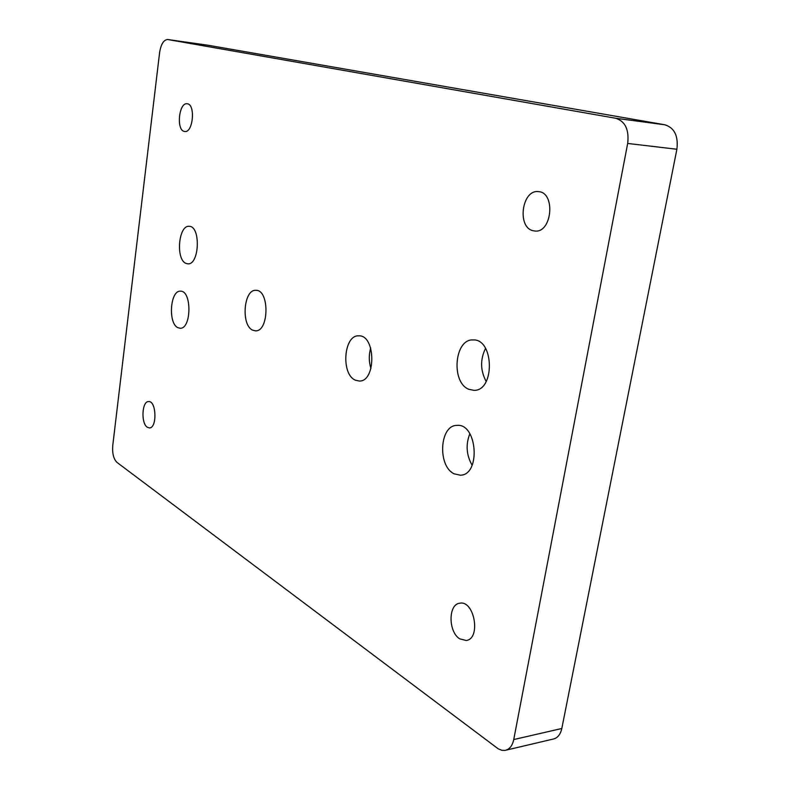 <?xml version="1.0" encoding="UTF-8"?>
<svg xmlns="http://www.w3.org/2000/svg" width="790" height="790" viewBox="0 0 790 790"><rect width="100%" height="100%" fill="white"/><g stroke="black" fill="none" stroke-linecap="round" stroke-linejoin="round"><path stroke-width="1.19" d="M208.106 45.247L664.874 124.79C674.453 127.802 678.462 135.959 676.892 149.261L561.808 728.489C560.505 734.325 557.75 737.83 553.533 738.996L504.988 750.401L501.926 750.322L498.194 748.811L116.989 462.407C113.592 459.02 112.18 453.411 112.753 445.55L159.6 52.594C160.982 44.161 163.678 39.806 167.707 39.52L615.756 118.273C625.265 121.334 629.235 129.728 627.675 143.444L513.737 739.558C512.463 745.553 509.738 749.127 505.57 750.283M459.731 638.843C448.118 631.832 448.167 604.083 459.79 603.224C474.444 599.975 481.238 638.903 466.189 640.483L459.731 638.843M147.384 427.291C140.817 423.529 141.884 401.123 148.619 401.567C156.459 400.629 157.289 428.259 149.399 427.923L147.384 427.291M184.169 131.397C176.061 129.787 179.004 102.236 187.151 103.767C195.722 103.994 193.155 133.085 184.732 131.505L184.169 131.397M532.894 230.68C516.818 227.105 521.953 189.403 538.316 191.634C555.814 192.019 552.2 233.178 534.919 231.026L532.894 230.68M454.181 473.832C437.305 466.12 439.556 425.099 456.897 425.395C477.288 422.976 481.051 474.978 460.422 475.215L454.181 473.832M252.751 330.19C240.812 325.401 243.616 289.13 255.891 290.335C269.647 289.545 269.133 331.968 255.417 330.822L252.751 330.19M177.859 327.662C167.855 323.317 170.196 290.108 180.476 291.184C192 290.424 191.575 329.282 180.071 328.245L177.859 327.662M186.025 263.386C175.548 259.683 178.461 224.933 189.185 226.335C200.956 225.94 199.465 265.233 187.793 263.811L186.025 263.386M355.322 380.148C340.757 374.193 343.709 334.802 358.709 335.839C375.764 334.595 376.346 381.876 359.253 381.037L355.322 380.148M468.865 389.312C450.813 382.538 454.388 338.831 472.993 339.937C494.145 338.466 495.152 391.099 473.931 390.339L468.865 389.312M472.124 465.28C466.347 455.06 465.596 444.533 469.862 433.72M370.945 368.584C368.841 361.751 368.762 354.888 370.698 348.015M486.176 381.501C480.32 370.54 480.113 359.49 485.554 348.36M664.874 124.79L615.756 118.273M627.675 143.444L676.892 149.261M167.816 39.53L208.313 45.277M561.808 728.489L513.737 739.558M167.707 39.52L208.214 45.257"/></g></svg>
